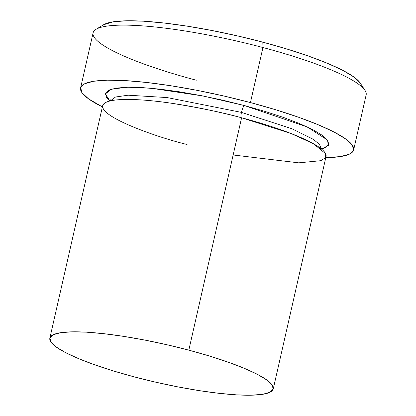 <?xml version="1.0" encoding="UTF-8"?>
<svg xmlns="http://www.w3.org/2000/svg" width="416" height="416" viewBox="0 0 416 416"><rect width="100%" height="100%" fill="white"/><g stroke="black" fill="none" stroke-linecap="round" stroke-linejoin="round"><path stroke-width="0.62" d="M353.647 149.932L366.153 94.895A140.005 23.832 -167.2 0 0 262.943 47.533L262.818 42.162A133.64 22.745 -167.2 0 0 103.527 24.768L96.065 29.312A140.005 23.832 12.8 0 1 262.943 47.533A140.005 23.832 -167.2 0 0 93.101 32.859L80.6 87.896A140.005 23.832 12.8 0 1 250.442 102.57L262.943 47.533L250.442 102.57A140.005 23.832 12.8 0 1 353.647 149.932A140.005 23.832 12.8 0 1 325.79 157.654L340.579 156.567L349.627 154.055L353.579 150.192L352.29 145.127L345.805 139.053L334.376 132.205L318.443 124.847L298.61 117.265L275.652 109.741L250.442 102.57L223.954 96.028L197.2 90.366L171.21 85.8L146.988 82.508L125.46 80.616L107.458 80.189L93.668 81.255L84.62 83.772L80.668 87.636L81.957 92.7L88.442 98.774L102.383 106.896A140.005 23.832 12.8 0 1 80.6 87.896M196.31 80.22A140.005 23.832 12.8 0 1 96.065 29.312M241.478 112.398A6.365 1.295 104.9 0 1 244.384 105.544L307.289 126.963L327.517 140.083L328.333 145.434L321.5 149.058L325.536 147.664L328.77 144.503L327.714 140.358L322.41 135.392L313.056 129.792L300.019 123.77L283.795 117.562L265.008 111.41L244.384 105.544A6.365 1.295 -75.1 0 0 241.478 112.398L291.86 128.721L313.258 139.287L319.493 144.399L321.256 148.86L319.493 144.399L313.258 139.287L291.86 128.721L241.478 112.398A6.365 1.295 -75.1 0 0 241.348 117.806A6.365 1.295 104.9 0 1 241.478 112.398L167.066 97.562L128.138 95.202L115.539 97.011L110.271 100.927L115.539 97.011L128.138 95.202L167.066 97.562L241.478 112.398M233.152 154.981L298.724 162.838L320.762 160.701L325.515 157.726L325.593 153.686L313.451 143.733L290.992 133.484L241.602 117.775A114.551 19.495 -167.2 0 0 102.643 105.763L49.847 338.14A114.551 19.495 12.8 0 1 188.812 350.147L241.602 117.775L188.812 350.147L167.138 344.796L145.246 340.163L123.989 336.424L104.166 333.731L86.554 332.181L71.822 331.838L60.538 332.712L53.139 334.766L49.904 337.927L50.96 342.072L56.264 347.038L65.614 352.643L78.655 358.66L94.879 364.868L113.662 371.025L134.29 376.891A114.551 19.495 12.8 0 1 49.847 338.14M134.29 376.891L155.964 382.242L177.85 386.875L199.113 390.608L218.93 393.307L236.548 394.857L251.274 395.2L262.558 394.326L269.963 392.272L273.198 389.111L272.142 384.966L266.838 379.995L257.483 374.395L244.447 368.373L228.223 362.17L209.435 356.013L188.812 350.147A114.551 19.495 12.8 0 1 273.255 388.898A114.551 19.495 12.8 0 1 134.29 376.891M103.444 24.814L113.173 21.819L126.334 20.8L143.52 21.2L164.07 23.01L187.19 26.156L211.999 30.514L237.536 35.916L262.818 42.162L286.884 49.005L308.802 56.186L327.73 63.43L342.94 70.45L353.85 76.986L360.266 83.122M109.964 101L106.532 97.464L105.477 93.319L108.711 90.158L116.111 88.104L127.395 87.23L142.126 87.578L159.739 89.128L179.561 91.822L200.819 95.555L222.711 100.188L244.384 105.544L202.842 95.95L151.429 88.275L128.008 87.22L111.556 89.086L105.352 93.943L109.964 101M273.255 388.898L326.045 156.52A114.551 19.495 -167.2 0 0 241.602 117.775C223.127 112.596 199.628 107.739 171.106 103.194C143.64 99.07 114.759 97.739 105.934 102.388C87.235 112.679 154.279 136.64 187.086 144.513M262.943 47.533A140.005 23.832 12.8 0 1 365.014 90.412L360.246 83.091A133.64 22.745 -167.2 0 0 262.818 42.162L262.943 47.533M321.87 147.758L321.23 148.996M110.235 101.062L110.193 99.668M110.562 100.209L111.041 100.755"/></g></svg>
